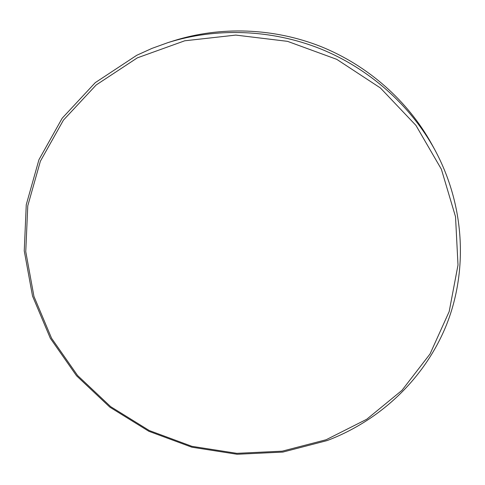 <?xml version="1.0" encoding="UTF-8"?>
<svg xmlns="http://www.w3.org/2000/svg" width="485" height="485" viewBox="0 0 485 485"><rect width="100%" height="100%" fill="white"/><g stroke="black" fill="none" stroke-linecap="round" stroke-linejoin="round"><path stroke-width="0.73" d="M137.328 57.86L96.218 84.936L63.438 120.128L40.382 161.214L27.772 205.822L25.753 251.618L33.95 296.426L51.586 338.287L77.582 375.499L110.647 406.642L149.301 430.553L191.933 446.333L236.832 453.336L282.197 451.171L326.132 439.743L366.702 419.276L401.962 390.352L430.031 353.965L449.183 311.558L458.004 265.034L455.524 216.716L441.38 169.241L415.954 125.415L380.422 87.979L336.748 59.34L287.532 41.346L235.801 35.09L184.73 40.795L137.328 57.86M136.721 55.302L95.248 82.656L62.195 118.194L38.958 159.668L26.263 204.682L24.25 250.884L32.531 296.074L50.331 338.275L76.551 375.796L109.889 407.188L148.859 431.292L191.836 447.2L237.098 454.263L282.834 452.087L327.139 440.574C380.076 420.519 424.696 378.876 446.546 324.714C468.007 270.509 464.879 205.143 434.645 149.453C410.171 105.027 368.994 68.421 320.209 48.724C271.315 29.306 216.255 27.378 167.883 42.638L151.993 48.379L136.721 55.302M434.645 149.453L431.692 144.051C407.994 101.044 368.194 65.657 321.052 46.621C273.801 27.863 220.578 26.002 173.745 40.77L167.883 42.638"/></g></svg>
